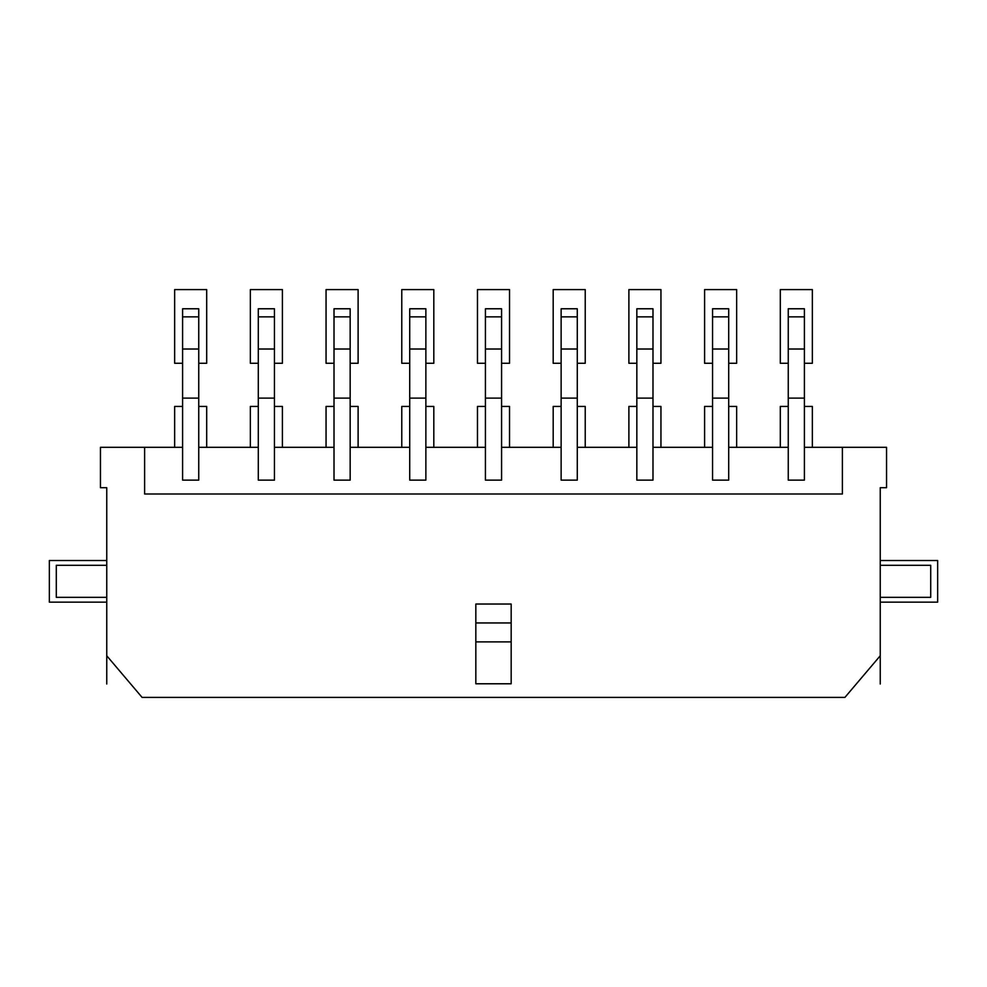 <?xml version="1.0" encoding="UTF-8"?>
<svg xmlns="http://www.w3.org/2000/svg" width="987" height="987" viewBox="0 0 987 987"><rect width="100%" height="100%" fill="white"/><g stroke="black" fill="none" stroke-linecap="round" stroke-linejoin="round"><path stroke-width="1.48" d="M274.448 316.852L258.298 316.852L258.298 308.771L274.448 308.771L274.448 480.126L258.298 480.126L258.298 447.321L198.745 447.321L198.745 480.126L182.595 480.126L182.595 398.106L198.745 398.106L198.745 447.321M106.756 565.292L56.296 565.292L56.296 597.345L106.756 597.345M880.244 597.345L930.716 597.345L930.716 565.292L880.244 565.292M144.62 447.321L100.452 447.321L100.452 487.701L106.756 487.701L106.756 655.763L142.091 697.402L844.909 697.402L880.244 655.763L880.244 487.701L886.548 487.701L886.548 447.321L842.38 447.321L842.38 494.006L144.62 494.006L144.62 447.321L182.595 447.321M274.448 447.321L334.013 447.321L334.013 480.126L350.163 480.126L350.163 447.321L409.716 447.321L409.716 480.126L425.866 480.126L425.866 447.321L485.419 447.321L485.419 480.126L501.581 480.126L501.581 447.321L561.134 447.321L561.134 480.126L577.284 480.126L577.284 447.321L636.837 447.321L636.837 480.126L652.987 480.126L652.987 447.321L712.552 447.321L712.552 480.126L728.702 480.126L728.702 447.321L788.255 447.321L788.255 480.126L804.405 480.126L804.405 447.321L842.38 447.321M804.405 316.852L788.255 316.852L788.255 308.771L804.405 308.771L804.405 447.321M804.405 398.106L788.255 398.106L788.255 447.321M804.405 349.016L788.255 349.016L788.255 398.106M788.255 316.852L788.255 349.016M198.745 316.852L182.595 316.852L182.595 308.771L198.745 308.771L198.745 398.106M182.595 316.852L182.595 398.106M198.745 349.016L182.595 349.016M475.833 683.781L511.167 683.781L511.167 604.032L475.833 604.032L475.833 683.781M475.833 641.883L511.167 641.883M475.833 622.957L511.167 622.957M728.702 316.852L712.552 316.852L712.552 308.771L728.702 308.771L728.702 447.321M728.702 398.106L712.552 398.106L712.552 447.321M728.702 349.016L712.552 349.016L712.552 398.106M712.552 316.852L712.552 349.016M652.987 316.852L636.837 316.852L636.837 308.771L652.987 308.771L652.987 447.321M652.987 398.106L636.837 398.106L636.837 447.321M652.987 349.016L636.837 349.016L636.837 398.106M636.837 316.852L636.837 349.016M577.284 316.852L561.134 316.852L561.134 308.771L577.284 308.771L577.284 447.321M577.284 398.106L561.134 398.106L561.134 447.321M577.284 349.016L561.134 349.016L561.134 398.106M561.134 316.852L561.134 349.016M501.581 316.852L485.419 316.852L485.419 308.771L501.581 308.771L501.581 447.321M501.581 398.106L485.419 398.106L485.419 447.321M501.581 349.016L485.419 349.016L485.419 398.106M485.419 316.852L485.419 349.016M425.866 316.852L409.716 316.852L409.716 308.771L425.866 308.771L425.866 447.321M409.716 316.852L409.716 447.321M425.866 398.106L409.716 398.106M425.866 349.016L409.716 349.016M350.163 316.852L334.013 316.852L334.013 308.771L350.163 308.771L350.163 447.321M334.013 316.852L334.013 447.321M350.163 398.106L334.013 398.106M350.163 349.016L334.013 349.016M274.448 398.106L258.298 398.106L258.298 447.321M258.298 316.852L258.298 398.106M274.448 349.016L258.298 349.016M880.244 655.763L880.244 684.016M106.756 655.763L106.756 684.016M106.756 602.144L49.35 602.144L49.35 560.505L106.756 560.505M880.244 560.505L937.65 560.505L937.65 602.144L880.244 602.144M780.31 447.321L780.31 406.434L788.255 406.434M804.405 406.434L812.35 406.434L812.35 447.321M788.255 363.278L780.31 363.278L780.31 289.598L812.35 289.598L812.35 363.278L804.405 363.278M704.595 447.321L704.595 406.434L712.552 406.434M728.702 406.434L736.647 406.434L736.647 447.321M712.552 363.278L704.595 363.278L704.595 289.598L736.647 289.598L736.647 363.278L728.702 363.278M628.892 447.321L628.892 406.434L636.837 406.434M652.987 406.434L660.945 406.434L660.945 447.321M636.837 363.278L628.892 363.278L628.892 289.598L660.945 289.598L660.945 363.278L652.987 363.278M553.189 447.321L553.189 406.434L561.134 406.434M577.284 406.434L585.229 406.434L585.229 447.321M561.134 363.278L553.189 363.278L553.189 289.598L585.229 289.598L585.229 363.278L577.284 363.278M477.474 447.321L477.474 406.434L485.419 406.434M501.581 406.434L509.526 406.434L509.526 447.321M485.419 363.278L477.474 363.278L477.474 289.598L509.526 289.598L509.526 363.278L501.581 363.278M401.771 447.321L401.771 406.434L409.716 406.434M425.866 406.434L433.811 406.434L433.811 447.321M409.716 363.278L401.771 363.278L401.771 289.598L433.811 289.598L433.811 363.278L425.866 363.278M326.055 447.321L326.055 406.434L334.013 406.434M350.163 406.434L358.108 406.434L358.108 447.321M334.013 363.278L326.055 363.278L326.055 289.598L358.108 289.598L358.108 363.278L350.163 363.278M250.353 447.321L250.353 406.434L258.298 406.434M274.448 406.434L282.405 406.434L282.405 447.321M258.298 363.278L250.353 363.278L250.353 289.598L282.405 289.598L282.405 363.278L274.448 363.278M174.65 447.321L174.65 406.434L182.595 406.434M198.745 406.434L206.69 406.434L206.69 447.321M182.595 363.278L174.65 363.278L174.65 289.598L206.69 289.598L206.69 363.278L198.745 363.278"/></g></svg>
